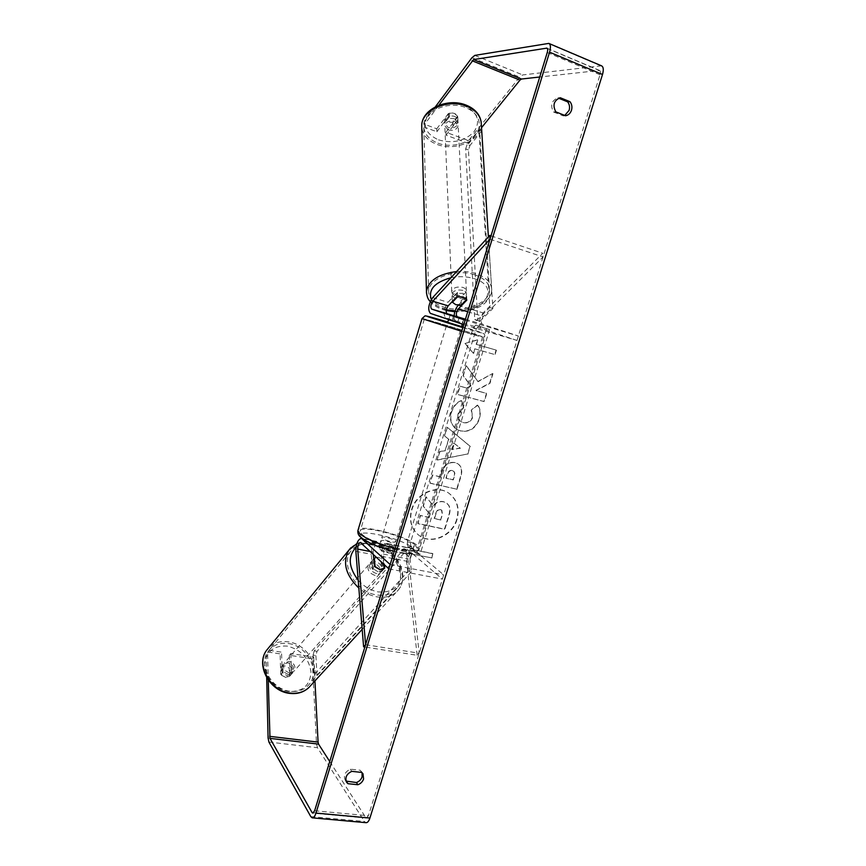 <?xml version="1.0" encoding="UTF-8"?>
<svg xmlns="http://www.w3.org/2000/svg" width="866" height="866" viewBox="0 0 866 866"><rect width="100%" height="100%" fill="white"/><g stroke="black" fill="none" stroke-linecap="round" stroke-linejoin="round"><path stroke-width="0.65" stroke-dasharray="4.33 3.25" d="M377.922 571.744L372.553 568.302L371.276 554.294C371.471 546.695 373.322 542.408 376.829 541.423L383.01 546.717C387.806 548.6 391.248 549.282 393.326 548.773L387.026 543.469C383.476 544.443 381.625 548.708 381.462 556.286L382.815 570.25L377.922 571.744M374.448 566.115L372.553 568.302M417.141 655.281L406.555 561.19C406.641 553.677 408.514 549.455 412.184 548.524L443.706 574.872L442.385 579.094L411.307 552.692C409.466 553.158 408.535 555.268 408.492 559.025L419.209 653.235L417.141 655.281L364.867 646.999M390.165 564.556L443.706 574.872M373.376 554.467L373.159 552.086C373.246 548.286 374.177 546.143 375.931 545.645L381.754 550.808C386.55 552.692 389.992 553.374 392.082 552.844L386.139 547.68C384.363 548.167 383.432 550.3 383.357 554.088L384.396 564.74M388.845 568.875L442.385 579.094M365.582 644.683L419.209 653.235M381.754 550.808L383.01 546.717M392.082 552.844L393.326 548.773M384.504 568.334L382.815 570.25M466.828 300.091L466.644 296.486L463.05 293.358L456.447 293.347L448.036 302.277C443.706 309.043 442.948 314.25 445.741 317.919L455.906 320.94C454.628 320.388 454.022 318.699 454.12 315.863M491.011 235.855L542.744 253.251L483.12 312.918C478.681 319.532 477.967 324.685 480.955 328.366L516.98 340.446L518.366 336.019L482.243 324.209C480.738 322.369 481.095 319.792 483.315 316.469L543.079 256.953L542.744 253.251M458.352 305.146L466.644 296.486L466.406 295.252L466.612 299.452M463.754 324.685L516.98 340.446M465.15 320.149L518.366 336.019M489.983 239.189L543.079 256.953M453.546 315.83L452.236 320.117M463.808 318.905L462.509 323.159M456.599 296.951L456.447 293.347M454.715 118.88C449.259 117.744 445.925 119.216 444.702 123.308L448.079 127.475C453.524 128.601 456.858 127.107 458.071 123.015L454.715 118.88M457.562 116.228L454.466 113.446L449.443 113.143L444.734 119.313L447.841 122.063L452.821 122.355L457.562 116.228L457.973 121.045C457.713 123.383 456.046 124.964 452.972 125.797L452.821 122.355M444.702 123.308L444.615 121.327C444.875 119.01 446.531 117.43 449.595 116.596L449.443 113.143M444.615 121.327L444.734 119.313M462.899 290.359C456.912 289.352 453.232 290.695 451.857 294.397C451.89 296.085 453.113 297.341 455.527 298.142C461.502 299.149 465.172 297.796 466.547 294.094C466.514 292.416 465.291 291.171 462.899 290.359M461.307 304.962L461.113 300.783C464.512 300.026 466.352 298.597 466.666 296.475L466.547 294.094M452.366 301.433L451.857 294.397M457.67 296.702L457.475 292.491C454.098 293.26 452.258 294.689 451.955 296.778M449.595 116.596L444.875 122.756M452.972 125.797L457.735 119.681M461.113 300.783L466.406 295.252M457.475 292.491L452.225 298.066M455.397 295.176C461.361 296.183 465.031 294.83 466.395 291.117C466.363 289.439 465.15 288.194 462.758 287.371C456.783 286.354 453.102 287.707 451.727 291.409C451.76 293.109 452.983 294.364 455.397 295.176M448.187 129.943C453.643 131.069 456.977 129.586 458.19 125.494L454.834 121.359C449.378 120.222 446.033 121.695 444.799 125.776L448.187 129.943M437.947 143.15C455.094 150.067 479.732 139.242 479.309 124.477C479.082 116.975 474.503 111.324 465.551 107.536C448.285 100.239 423.387 111.324 423.734 125.678C423.896 133.613 428.627 139.437 437.947 143.15M474.644 274.771C455.754 268.168 428.345 278.365 428.648 291.387C428.789 298.575 433.931 303.836 444.096 307.17C462.78 313.362 489.799 303.533 489.528 290.132C489.377 283.323 484.419 278.202 474.644 274.771M456.977 519.589C452.301 536.455 430.424 545.353 418.473 534.95C411.35 528.596 409.153 520.217 411.87 509.836C416.373 493.468 437.049 484.462 449.075 493.371C457.259 499.714 459.889 508.45 456.977 519.589M456.674 519.373C451.998 536.227 430.131 545.125 418.181 534.723C411.069 528.368 408.871 520.001 411.577 509.619C416.081 493.252 436.745 484.256 448.772 493.165C456.945 499.498 459.586 508.245 456.674 519.373M329.74 761.517L365.69 817.461L366.426 818.056L368.418 815.74L600.03 74.757C600.679 72.398 600.517 70.947 599.521 70.417L539.745 76.998M477.772 381.549L492.624 373.527L489.615 383.205L475.726 390.425L486.465 393.326L483.932 401.467L457.28 394.344L459.814 386.117L466.763 388L470.703 385.814L463.05 375.617L466.114 365.69L478.097 381.69L492.624 373.527M448.588 439.214L445.081 450.58L439.668 451.478L437.081 459.868L467.618 453.979L470.022 446.271L447.148 427.209L444.464 435.901L448.891 439.398L445.081 450.58M362.085 772.721L360.234 770.253L350.34 769.17C345.069 771.79 343.337 775.416 345.166 780.06L346.032 781.089M564.773 115.427L563.257 115.86L553.526 111.995C550.083 105.349 551.534 100.651 557.888 97.901L558.592 98.194M477.512 339.808L464.934 343.51L473.356 353.274L474.741 348.792L494.713 354.53L496.099 350.08L476.127 344.3L477.848 339.927L464.934 343.51M411.458 553.85L410.127 558.159L401.564 549.596L414.11 545.234L412.79 549.553L432.859 553.569L431.528 557.845L411.74 554.099L431.528 557.845M454.921 462.541L454.845 462.531C448.328 461.589 443.836 464.999 441.346 472.76L440.112 476.755L432.426 474.969L429.926 483.055L456.642 489.16L460.495 476.798C462.325 470.541 461.372 466.146 457.605 463.624L455.148 462.715C448.642 461.773 444.139 465.183 441.649 472.966L440.112 476.755M461.34 400.59C456.804 402.095 453.438 405.927 451.218 412.097C449.248 419.967 451.251 425.801 457.248 429.601L460.485 430.846C469.177 432.253 475.369 428.291 479.06 418.949C480.652 413.082 480.1 408.46 477.415 405.082L471.234 410.073L472.349 417.304C470.584 421.569 467.521 423.29 463.148 422.489L461.351 421.807C458.298 420.053 457.205 417.325 458.103 413.602L463.407 407.799L461.654 400.741C457.118 402.246 453.752 406.089 451.532 412.259C449.562 420.14 451.565 425.975 457.562 429.774L460.799 431.019C469.491 432.426 475.694 428.464 479.385 419.112C480.976 413.244 480.435 408.611 477.74 405.234L477.415 405.082M360.234 770.253L361.717 772.429M312.215 658.734L313.719 657.045L290.824 653.57L289.363 655.281L312.215 658.734L316.48 743.699L317.465 747.715L364.434 821.466L365.917 822.668M267.594 652.867L269.229 650.29L267.594 652.867L268.244 680.048M266.165 654.599L266.696 677.645M601.491 65.805L522.718 74.931L519.687 77.128L468.56 140.638L468.712 143.561L481.528 127.703M468.712 143.561L446.044 135.161L445.914 132.227L468.56 140.638M435.36 106.854L424.437 121.511L424.621 127.215L436.854 131.751L436.745 128.807L424.535 124.271L424.437 121.511M445.914 132.227L457.757 116.942C456.425 113.489 453.329 112.32 448.48 113.424L436.745 128.807M424.621 127.215L424.535 124.271M446.044 135.161L457.897 119.898C456.566 116.455 453.47 115.275 448.61 116.38L436.854 131.751M438.845 105.295L424.535 124.466M269.229 650.29L281.558 652.163L280.108 653.884L267.8 652.022M313.719 657.045L314.943 680.893M290.824 653.57L291.593 674.04L286.992 675.675L282.219 672.687L281.558 652.163M289.363 655.281L290.11 675.729L285.52 677.364L280.746 674.387L280.108 653.884M282.219 672.687L280.746 674.387M291.593 674.04L290.11 675.729M350.34 769.17L351.802 771.346M457.897 119.898L457.757 116.942M448.61 116.38L448.48 113.424M553.526 111.995L555.842 111.876M557.888 97.901L560.215 97.728M563.257 115.86L565.595 115.752M426.256 496.943L423.377 506.253L429.752 513.884L428.659 517.392L420.486 515.638L418.007 523.681L444.81 529.342L449.032 515.768C450.331 511.416 450.342 508.082 449.064 505.766L446.867 503.178L443.587 501.815C439.463 501.111 436.107 502.486 433.52 505.96L425.953 496.727L423.084 506.047L429.449 513.657L428.367 517.175L420.194 515.422L417.715 523.454L444.507 529.115L448.729 515.551C450.028 511.2 450.039 507.866 448.761 505.549L446.564 502.973L443.284 501.609C439.159 500.894 435.804 502.269 433.216 505.744L425.953 496.727M465.259 343.629L473.356 353.274M473.691 353.393L474.741 348.792M475.077 348.911L494.713 354.53M476.127 344.3L496.099 350.08M496.435 350.21L495.049 354.659M476.462 344.419L477.848 339.927M431.82 558.083L432.859 553.569M411.74 554.099L410.408 558.408L401.846 549.834L414.403 545.472L412.79 549.553M413.071 549.791L433.152 553.818M445.384 450.764L439.668 451.478M439.971 451.662L437.081 459.868M437.384 460.052L467.618 453.979M467.932 454.163L470.022 446.271M470.335 446.445L447.148 427.209M447.462 427.371L444.464 435.901M444.778 436.074L448.891 439.398M451.911 449.671L453.925 443.143L460.463 448.242L451.597 449.486L453.611 442.97L460.149 448.058L451.597 449.486M440.415 476.96L432.426 474.969M432.719 475.174L429.926 483.055M430.229 483.26L456.642 489.16M456.956 489.366L460.799 476.993C462.65 470.736 461.686 466.341 457.919 463.819L455.224 462.736M452.388 470.714L453.481 471.158C454.856 472.078 455.17 473.756 454.444 476.17L453.275 479.937L446.228 478.303L447.408 474.481C448.447 471.548 450.071 470.281 452.312 470.693L453.178 470.963C454.542 471.883 454.866 473.561 454.13 475.975L452.961 479.742L445.925 478.108L447.105 474.287C448.133 471.353 449.768 470.086 451.998 470.498L452.074 470.519M492.96 373.657L489.95 383.346L476.051 390.566L486.789 393.478L484.256 401.618L457.594 394.495L460.138 386.258L467.077 388.141L471.028 385.955L463.375 375.757L466.114 365.69M466.428 365.831L478.097 381.69M477.74 405.234L471.234 410.073M471.548 410.235L472.674 417.466C470.909 421.731 467.835 423.463 463.472 422.651L461.675 421.969C458.612 420.216 457.529 417.488 458.417 413.764L463.407 407.799M463.732 407.962L461.654 400.741M440.329 509.554L441.541 510.052L442.223 514.577L440.599 519.806L434.191 518.42L435.825 513.148C436.778 510.377 438.283 509.186 440.329 509.554L441.844 510.269L442.526 514.794L440.599 519.806M440.902 520.022L434.494 518.647L436.128 513.365C437.081 510.594 438.586 509.403 440.632 509.771M288.237 674.268C282.976 672.395 281.244 669.169 283.041 664.601L287.826 662.771C293.076 664.655 294.797 667.892 292.968 672.46L288.237 674.268M281.104 666.928L285.13 665.9L289.255 668.119L289.558 676.303L285.52 677.364L281.353 675.134L281.104 666.928L282.056 665.748C280.627 668.13 280.963 670.598 283.074 673.153L281.353 675.134M289.558 676.303L291.972 673.596C293.433 671.193 293.098 668.704 290.976 666.138L289.255 668.119M376.342 573.552C370.54 571.289 368.472 567.782 370.139 563.03L375.205 561.352C381.008 563.625 383.053 567.143 381.354 571.896L376.342 573.552M376.407 557.293L378.669 557.336L383.302 559.934L383.714 564.091M370.139 563.03L371.384 561.569C369.988 564.026 370.496 566.667 372.943 569.492L375.151 566.938M371.384 561.569L373.776 558.862M384.158 568.659L382.62 570.445C384.06 567.977 383.541 565.325 381.083 562.489L383.302 559.934M283.074 673.153L282.803 664.936M290.976 666.138L291.29 674.333M381.083 562.489L381.928 571.192M372.943 569.492L372.153 560.757M374.762 575.349C368.97 573.097 366.913 569.59 368.58 564.848L373.647 563.16C379.438 565.433 381.484 568.94 379.773 573.693L374.762 575.349M289.471 672.85C284.21 670.966 282.478 667.74 284.265 663.172L289.049 661.343C294.321 663.237 296.042 666.474 294.213 671.042L289.471 672.85M288.41 643.535C307.094 645.69 320.442 670.793 309.465 684.032C304.832 689.758 298.391 692.172 290.142 691.284C271.394 689.466 257.906 664.46 268.179 651.351C272.974 645.029 279.718 642.42 288.41 643.535M371.925 544.335C392.179 547.593 408.027 574.743 396.996 588.209C392.341 594.054 385.532 596.295 376.558 594.931C356.164 592.063 340.143 564.805 350.524 551.512C355.363 545.093 362.497 542.69 371.925 544.335M447.441 322.444L461.556 326.72M459.197 317.411L457.692 322.347L461.989 323.797L463.516 318.818M450.266 314.759L448.783 319.608M453.037 321.048L454.531 316.144M381.235 541.705L380.769 540.958C380.585 539.226 391.713 542.008 394.095 544.292L394.593 545.071C394.831 546.814 383.551 543.989 381.235 541.705M388.076 549.737L389.527 545.017L393.272 546.998L393.77 547.777L391.724 552.984C389.689 553.255 386.68 552.66 382.696 551.198L379.102 547.951C381.159 547.702 384.158 548.297 388.076 549.737L391.724 552.984M379.102 547.951L380.553 543.22L379.936 543.675L380.412 544.433L384.158 546.424L382.696 551.198M384.158 546.424L380.553 543.22M389.527 545.017L393.186 548.232M457.692 322.347L461.989 323.797M446.997 326.233L460.463 330.26L446.997 326.233M382.274 538.306L381.798 537.559C381.614 535.848 392.742 538.652 395.134 540.914L395.643 541.672C395.87 543.404 384.601 540.568 382.274 538.306M414.998 544.93L417.271 548.254C418.549 555.496 370.994 543.502 361.891 534.181L360.115 531.259C359.639 524.276 404.693 535.589 414.998 544.93M479.558 335.802L482.557 336.971C485.653 338.606 437.676 324.274 426.689 320.279L424.275 319.305C422.056 317.941 467.424 331.483 479.558 335.802M409.12 550.689L411.512 571.603L408.395 571.008L314.087 674.787L313.091 655.097L315.917 655.53L317.021 651.34L407.182 549.553L409.12 550.689L406.035 550.072L408.395 571.008M411.512 571.603L316.956 675.209L314.087 674.787M316.956 675.209L315.917 655.53M317.021 651.34L314.196 650.907L404.108 548.936L407.182 549.553M314.196 650.907L313.091 655.097M406.035 550.072L404.108 548.936M478.822 326.027L489.626 329.61L486.508 328.69L416.86 553.937L407.67 546.154L410.755 546.771L410.473 542.408L476.257 328.939L478.822 326.027L475.748 325.107L486.508 328.69M489.626 329.61L419.999 554.554L416.86 553.937M419.999 554.554L410.755 546.771M410.473 542.408L407.388 541.791L473.193 328.03L476.257 328.939M407.388 541.791L407.67 546.154M475.748 325.107L473.193 328.03M479.775 321.492L492.873 308.469L481.713 130.983L478.887 129.911L467.175 144.427L469.978 145.466L468.463 149.926L477.783 320.377L479.775 321.492L476.711 320.572L489.777 307.517L478.887 129.911M492.873 308.469L489.777 307.517M481.713 130.983L469.978 145.466M468.463 149.926L465.659 148.898L474.72 319.467L477.783 320.377M476.711 320.572L474.72 319.467M465.659 148.898L467.175 144.427M381.462 556.286L406.555 561.19M355.85 551.285L371.276 554.294M362.746 538.836L377.5 541.802M387.719 543.848L412.898 548.903M386.485 547.875L411.664 552.887M383.357 554.088L408.492 559.025M360.797 542.755L376.266 545.84M370.193 551.512L373.159 552.086M432.686 297.623L448.036 302.277M458.157 305.352L483.12 312.918M430.337 313.351L445.741 317.919M455.906 320.94L480.955 328.366M465.443 319.186L482.243 324.209M467.716 311.76L483.315 316.469M481.171 122.019L481.312 124.347C481.777 140.195 455.364 151.788 436.984 144.395C426.981 140.411 421.894 134.154 421.731 125.635M438.488 139.87C452.831 143.864 464.696 141.158 474.092 131.74C480.857 121.088 477.74 112.483 464.728 105.933C452.344 101.051 434.992 105.176 428.248 114.485C422.121 125.386 425.542 133.851 438.488 139.87M426.505 293.217C427.652 300.091 433.162 305.124 443.035 308.296C463.061 314.91 492.029 304.388 491.736 290.002L491.736 290.002C491.574 282.717 486.259 277.228 475.791 273.548C469.87 271.697 463.472 271.036 456.609 271.556M450.948 277.715C459.045 276.102 466.742 276.395 474.038 278.592C501.598 286.614 484.246 313.622 455.029 311.056M446.336 309.757L444.908 309.368C438.131 307.257 433.585 303.988 431.29 299.56M314.629 810.749L368.418 815.74M547.247 52.523L600.03 74.757M471.927 57.73L519.687 77.128M547.323 48.485L599.034 70.362M313.676 812.676L365.69 817.461M268.081 737.962L316.48 743.699M268.904 742.032L317.465 747.715M310.797 816.616L364.434 821.466M547.875 43.332L600.484 65.708M474.806 55.392L522.718 74.931M308.469 687.929L310.894 685.298C322.693 671.107 308.383 644.185 288.346 641.858C280.389 640.764 273.818 642.745 268.633 647.811M288.843 691.501C276.276 689.888 264.823 677.32 264.682 665.088C265.938 651.643 273.45 645.311 287.231 646.101C300.967 649.565 308.881 658.149 310.97 671.843C310.245 685.32 302.862 691.869 288.843 691.501M350.827 547.788C356.142 542.722 363.125 540.979 371.763 542.56C393.467 546.067 410.473 575.176 398.609 589.638C393.629 595.873 386.333 598.265 376.732 596.826C370.323 595.613 364.359 592.701 358.838 588.079M358.199 580.198C363.85 586.477 370.464 590.374 378.041 591.889C393.251 593.004 400.828 586.434 400.774 572.188C397.689 557.596 388.618 548.091 373.571 543.686C366.524 542.376 360.667 543.61 356.002 547.388M356.911 543.523C361.685 541.412 366.968 540.925 372.759 542.062C394.171 545.612 411.069 574.05 398.609 589.638L362.183 629.355M395.08 548.535C410.148 551.956 418.278 552.086 419.48 548.936L417.011 545.342C405.851 535.275 357.42 523.107 357.885 530.62M362.031 537.84C349.15 526.571 400.893 537.201 412.833 548.059C417.726 553.147 412.779 554.467 397.97 552.021C384.125 549.315 367.011 542.527 362.031 537.84M422.034 318.569C422.392 317.963 468.961 331.916 481.561 336.387L461.708 331.353M462.845 327.64C480.316 332.793 485.869 334.233 479.515 331.959L463.137 326.709L479.634 332.003C486.573 334.298 484.289 335.023 484.819 337.664L419.48 548.936C416.037 554.489 407.626 555.279 394.225 551.306M461.686 326.265L447.581 321.968L461.686 326.265M376.829 541.423L362.28 538.5M386.139 547.68L411.307 552.692M387.026 543.469L412.184 548.524M375.931 545.645L360.462 542.56M454.823 311.728C471.58 311.338 488.879 307.582 491.736 290.002L488.392 236.905M446.207 310.537L443.76 309.876C437.98 308.155 433.465 305.427 430.229 301.714M458.071 123.015L457.973 121.045M466.395 291.117L458.19 125.494M451.727 291.409L444.799 125.776M428.648 291.387L423.734 125.678M489.528 290.132L479.309 124.477M361.49 771.552L362.984 773.728M599.521 70.417L546.868 48.139M366.426 818.056L312.723 813.131M346.606 782.279L345.166 780.06M283.041 664.601L282.056 665.748M292.968 672.46L291.972 673.596M382.62 570.445L381.354 571.896M368.58 564.848L284.265 663.172M379.773 573.693L294.213 671.042M396.996 588.209L309.465 684.032M350.524 551.512L268.179 651.351M380.769 540.958L379.936 543.675M394.593 545.071L393.77 547.777M446.358 325.984L381.798 537.559M460.463 330.26L395.643 541.672M482.557 336.971L417.271 548.254M424.275 319.305L360.115 531.259"/><path stroke-width="1.3" d="M384.396 564.74L384.731 568.074L379.828 569.557L374.448 566.115L373.376 554.467M363.601 646.794L355.85 551.285C356.099 543.653 357.939 539.323 361.371 538.316L390.165 564.556L388.845 568.875L360.462 542.56C358.74 543.069 357.82 545.234 357.701 549.055L365.582 644.683L363.601 646.794L364.867 646.999M466.828 300.091L463.213 296.962L456.599 296.951L448.177 305.86C446.001 309.249 445.622 311.857 447.029 313.687L457.194 316.729C455.754 314.899 456.133 312.29 458.32 308.924L466.828 300.091M431.625 309.086C430.261 307.268 430.651 304.637 432.805 301.216L489.983 239.189L489.745 235.433L432.686 297.623C428.41 304.442 427.62 309.692 430.337 313.351L463.754 324.685L465.15 320.149L431.625 309.086L447.029 313.687M489.745 235.433L491.011 235.855M454.12 315.863C454.488 311.576 455.841 308.069 458.157 305.352L458.352 305.146M455.819 304.713L461.307 304.962L466.612 299.452L463.213 296.962L457.67 296.702L452.409 302.256L455.819 304.713M452.409 302.256L452.366 301.433M268.244 680.048L269.997 738.373L312.052 812.535L312.723 813.131L314.629 810.749L547.247 52.523C547.918 50.109 547.788 48.648 546.868 48.139L473.55 59.592L438.845 105.295M346.032 781.089L356.424 782.528C359.238 781.468 361.122 779.562 362.096 776.802L362.085 772.721M558.592 98.194L567.609 101.831C569.492 104.288 570.012 107.124 569.135 110.339L564.773 115.427M569.958 101.668C571.863 104.136 572.372 106.983 571.495 110.209C570.391 113.338 568.432 115.189 565.595 115.752L555.842 111.876C552.389 105.197 553.85 100.478 560.215 97.728L569.958 101.668L567.609 101.831M363.59 778.989L362.984 773.728L361.717 772.429L351.802 771.346C346.508 773.977 344.776 777.625 346.606 782.279L347.98 783.698L357.896 784.737C360.711 783.676 362.605 781.76 363.59 778.989M266.696 677.645L268.081 737.962L268.904 742.032L310.797 816.616L312.15 817.829C313.6 817.991 314.878 816.411 315.971 813.087L549.574 52.177C550.906 47.327 550.646 44.404 548.817 43.397L474.806 55.392L471.927 57.73L435.36 106.854M312.15 817.829L365.917 822.668C367.487 822.83 368.819 821.293 369.912 818.045L602.498 74.498C603.808 69.767 603.472 66.866 601.491 65.805L548.817 43.397M314.943 680.893L318.071 742.119L318.558 744.121L329.74 761.517M539.745 76.998L521.462 79.033L519.946 80.137L481.528 127.703M346.541 781.478L347.98 783.698M356.424 782.528L357.896 784.737M383.714 564.091L384.158 568.659L379.828 569.557L375.151 566.938L374.35 558.202L376.407 557.293M374.35 558.202L373.776 558.862M462.325 324.198L461.556 326.72L448.079 322.682L447.441 322.444L448.783 319.608M453.037 321.048L448.307 319.597M450.277 314.737L463.516 318.818L450.277 314.737M453.005 321.134L448.761 319.695M362.02 538.695L362.746 538.836M357.701 549.055L370.193 551.512M457.194 316.729L465.443 319.186M458.32 308.924L467.716 311.76M432.805 301.216L448.177 305.86M456.609 271.556C438.477 274.002 428.432 280.595 426.462 291.355L421.731 125.635C421.363 110.263 448.068 98.356 466.59 106.204C476.17 110.263 481.085 116.315 481.312 124.347L488.392 236.905M455.029 311.056L446.336 309.757M430.229 301.714C429.265 300.34 426.841 298.445 426.462 291.355L426.505 293.217M431.29 299.56C428.096 289.58 434.645 282.305 450.948 277.715M315.971 813.087L369.912 818.045M549.574 52.177L602.498 74.498M472.111 60.761L519.946 80.137M473.55 59.592L521.462 79.033M546.414 48.106L547.323 48.485M312.052 812.535L313.676 812.676M269.997 738.373L318.558 744.121M269.586 736.338L318.071 742.119M268.633 647.811L266.62 650.258C255.632 664.309 270.105 691.122 290.207 693.06C299.041 694.012 305.925 691.425 310.894 685.298L362.183 629.355M358.838 588.079C345.642 575.121 342.297 562.521 348.781 550.278L350.827 547.788M356.002 547.388C347.699 556.275 348.435 567.208 358.199 580.198M461.708 331.353L422.013 318.623L357.885 530.62L359.78 533.748C366.664 539.215 378.431 544.14 395.08 548.535M462.845 327.64L428.951 317.043C423.636 315.072 429.839 316.707 447.581 321.968C427.328 315.928 424.751 315.505 424.849 316.025L422.034 318.569M463.137 326.709L461.686 326.265L463.137 326.709M362.28 538.5L361.371 538.316M481.171 122.019C479.796 114.269 474.774 108.64 466.114 105.122M454.823 311.728L446.207 310.537M421.731 125.635C421.71 108.813 447.906 97.512 466.081 105.111M356.911 543.523L348.781 550.278L266.62 650.258C255.308 665.045 269.651 691.382 289.569 693.363M308.469 687.929C303.306 692.443 297.038 694.261 289.645 693.374M357.885 530.62C357.615 533.337 358.513 535.502 360.592 537.115C371.471 545.266 381.462 547.713 394.225 551.306"/></g></svg>
